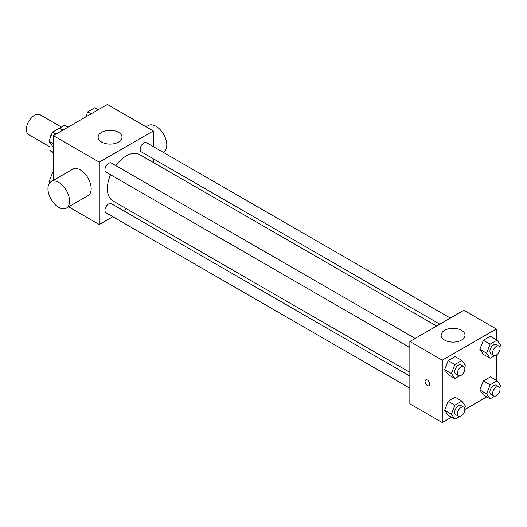 <?xml version="1.0" encoding="UTF-8"?>
<svg xmlns="http://www.w3.org/2000/svg" width="527" height="527" viewBox="0 0 527 527"><rect width="100%" height="100%" fill="white"/><g stroke="black" fill="none" stroke-linecap="round" stroke-linejoin="round"><path stroke-width="0.79" d="M61.442 127.073L40.184 114.8A11.456 6.614 120 0 0 31.35 117.87A11.456 6.614 120 0 0 26.35 129.405A11.456 6.614 120 0 0 28.721 134.648L49.979 146.921M59.564 128.16L64.446 125.34A14.789 8.537 120 0 1 66.152 125.953L68.148 127.099M53.359 152.343L49.979 150.393A14.789 8.537 120 0 0 51.363 151.565L53.359 152.718M49.979 150.393L49.979 142.633M49.979 138.66L49.979 137.264A14.789 8.537 120 0 1 52.008 133.436M50.421 137.521L49.979 137.264M67.818 127.29L64.446 125.34M53.359 180.372L53.359 135.643L107.37 104.458L153.285 130.959L153.285 146.578M112.798 216.709L99.267 224.522L68.635 206.834M126.552 208.771L123.338 210.622M110.538 174.74A26.739 15.435 120 0 0 107.37 188.653A26.739 15.435 120 0 0 112.91 200.892L409.854 372.332M436.593 326.029L139.648 154.589A26.739 15.435 120 0 0 115.808 165.61M153.285 158.752L153.285 162.461M99.267 224.522L99.267 162.145L153.285 130.959M450.341 318.084L146.519 142.679A5.27 3.043 120 0 0 142.461 144.088A5.27 3.043 120 0 0 140.162 149.391A5.27 3.043 120 0 0 141.249 151.809L439.801 324.171M409.854 376.041L111.302 203.672A5.27 3.043 120 0 0 107.245 205.089A5.27 3.043 120 0 0 104.939 210.392A5.27 3.043 120 0 0 106.032 212.803L409.854 388.215M409.854 347.55L106.032 172.138A5.27 3.043 -60 0 1 106.032 166.051A5.27 3.043 -60 0 1 111.302 163.008L415.124 338.42M99.267 162.145L53.359 135.643M101.632 142.073A11.937 6.891 180 0 1 98.141 137.198A11.937 6.891 180 0 1 110.071 130.307A11.937 6.891 180 0 1 122.007 137.198A11.937 6.891 180 0 1 114.642 143.568A11.937 6.891 180 0 1 101.632 142.073M51.119 181.663L72.726 169.187A15.276 8.821 60 0 1 84.498 173.278A15.276 8.821 60 0 1 91.171 188.653A15.276 8.821 60 0 1 88.002 195.649L66.395 208.125A15.276 8.821 60 0 1 51.119 199.305A15.276 8.821 60 0 1 51.119 181.663A15.276 8.821 60 0 1 62.891 185.754A15.276 8.821 60 0 1 69.564 201.13A15.276 8.821 60 0 1 66.395 208.125M163.139 152.27L163.627 151.987A15.276 8.821 -120 0 0 163.627 134.345A15.276 8.821 -120 0 0 148.344 125.525L146.111 126.823M451.474 417.226L442.265 422.542L409.854 403.834L409.854 341.463L463.872 310.278L496.282 328.986L496.282 339.625M486.698 396.897L464.84 409.512M483.371 354.309L479.866 349.315L483.371 340.277L490.387 336.226L483.371 340.277L479.866 349.315L483.371 354.309L490.123 358.208L486.619 353.215L490.123 344.177L497.139 340.126L500.65 345.113L499.833 347.221M448.154 415.309L444.65 410.316L448.154 401.278L455.17 397.226L448.154 401.278L444.65 410.316L448.154 415.309L454.906 419.209L451.402 414.215L454.906 405.171L461.922 401.119L465.433 406.113L464.616 408.221M496.282 355.06L496.282 380.29M442.265 422.542L442.265 360.172L496.282 328.986M483.371 394.973L479.866 389.987L483.371 380.942L490.387 376.891L483.371 380.942L479.866 389.987L483.371 394.973L490.123 398.873L486.619 393.88L490.123 384.842L497.139 380.79L500.65 385.784L499.833 387.885M448.154 374.644L444.65 369.651L448.154 360.606L455.17 356.555L448.154 360.606L444.65 369.651L448.154 374.644L454.906 378.538L451.402 373.551L454.906 364.506L461.922 360.455L465.433 365.448L464.616 367.556M442.265 360.172L409.854 341.463M444.63 340.099A11.937 6.891 180 0 1 441.132 335.225A11.937 6.891 180 0 1 453.068 328.334A11.937 6.891 180 0 1 465.005 335.225A11.937 6.891 180 0 1 457.634 341.595A11.937 6.891 180 0 1 444.63 340.099M429.775 384.15A3.34 1.93 60 0 1 429.083 385.678A3.34 1.93 60 0 1 425.737 383.748A3.34 1.93 60 0 1 425.737 379.888A3.34 1.93 60 0 1 428.313 380.784A3.34 1.93 60 0 1 429.775 384.15M429.083 385.678A3.34 1.93 60 0 1 425.744 383.748A3.34 1.93 60 0 1 425.744 379.888M459.537 375.87L454.906 378.538M463.753 366.496L461.053 364.934A5.27 3.043 120 0 0 456.988 366.344A5.27 3.043 120 0 0 454.689 371.647A5.27 3.043 120 0 0 455.783 374.065L458.483 375.619A5.27 3.043 120 0 0 463.753 372.582A5.27 3.043 120 0 0 463.753 366.496A5.27 3.043 120 0 0 459.689 367.905A5.27 3.043 120 0 0 457.39 373.208A5.27 3.043 120 0 0 458.483 375.619M451.402 373.551L444.65 369.651M454.906 364.506L448.154 360.606M461.922 360.455L455.17 356.555M494.754 355.534L490.123 358.208M498.97 346.16L496.269 344.599A5.27 3.043 120 0 0 492.205 346.015A5.27 3.043 120 0 0 489.906 351.318A5.27 3.043 120 0 0 490.999 353.729L493.7 355.29A5.27 3.043 120 0 0 498.97 352.247A5.27 3.043 120 0 0 498.97 346.16A5.27 3.043 120 0 0 494.906 347.57A5.27 3.043 120 0 0 492.607 352.879A5.27 3.043 120 0 0 493.7 355.29M486.619 353.215L479.866 349.315M490.123 344.177L483.371 340.277M497.139 340.126L490.387 336.226M459.537 416.534L454.906 419.209M463.753 407.16L461.053 405.599A5.27 3.043 120 0 0 456.988 407.009A5.27 3.043 120 0 0 454.689 412.318A5.27 3.043 120 0 0 455.783 414.729L458.483 416.29A5.27 3.043 120 0 0 463.753 413.247A5.27 3.043 120 0 0 463.753 407.16A5.27 3.043 120 0 0 459.689 408.57A5.27 3.043 120 0 0 457.39 413.873A5.27 3.043 120 0 0 458.483 416.29M451.402 414.215L444.65 410.316M454.906 405.171L448.154 401.278M461.922 401.119L455.17 397.226M494.754 396.199L490.123 398.873M498.97 386.825L496.269 385.27A5.27 3.043 120 0 0 492.205 386.68A5.27 3.043 120 0 0 489.906 391.983A5.27 3.043 120 0 0 490.999 394.394L493.7 395.955A5.27 3.043 120 0 0 498.97 392.911A5.27 3.043 120 0 0 498.97 386.825A5.27 3.043 120 0 0 494.906 388.241A5.27 3.043 120 0 0 492.607 393.544A5.27 3.043 120 0 0 493.7 395.955M486.619 393.88L479.866 389.987M490.123 384.842L483.371 380.942M497.139 380.79L490.387 376.891M53.359 146.71L52.496 146.21L48.985 141.216L52.496 132.178L59.511 128.127L62.944 130.103M53.359 143.739L48.985 141.216M55.928 134.154L52.496 132.178M85.736 116.948L87.713 111.843L94.728 107.791L98.16 109.774M91.145 113.825L87.713 111.843M49.69 182.882L48.985 181.887L52.496 172.843L53.359 172.349M50.039 182.494L48.985 181.887M53.359 173.343L52.496 172.843"/></g></svg>
